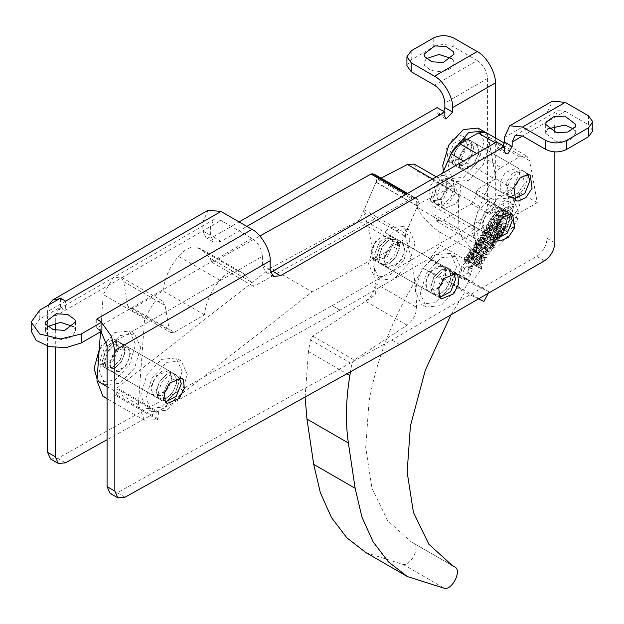 <?xml version="1.0" encoding="UTF-8"?>
<svg xmlns="http://www.w3.org/2000/svg" width="624" height="624" viewBox="0 0 624 624"><rect width="100%" height="100%" fill="white"/><g stroke="black" fill="none" stroke-linecap="round" stroke-linejoin="round"><path stroke-width="0.47" stroke-dasharray="3.12 2.34" d="M472.54 153.917L466.362 163.223L458.484 166.795L456.128 166.117L454.366 152.95L460.535 143.645L468.413 140.08L470.769 140.751L472.54 153.917M464.771 149.44L458.601 158.738L450.723 162.31L448.367 161.632L446.597 148.465L452.774 139.16L460.652 135.595L463.008 136.274L464.771 149.44M524.308 183.807L518.131 193.112L510.253 196.677L507.897 196.006L506.134 182.84L512.304 173.534L520.182 169.962L522.538 170.641L524.308 183.807M454.982 193.643L448.812 202.948L440.934 206.513L438.578 205.842L436.808 192.676L444.421 182.177L453.219 180.476L454.982 193.643M447.213 189.158L441.043 198.463L433.165 202.036L430.81 201.357L429.047 188.191L435.217 178.885L443.095 175.321L445.45 175.991L447.213 189.158M434.507 85.192L477.212 60.536C483.452 64.904 486.907 70.879 487.562 78.468L487.562 204.001C486.907 211.591 483.452 217.565 477.212 221.933L332.264 305.62L340.025 310.105L484.973 226.418C491.267 222.074 494.715 216.099 495.331 208.486L495.331 137.912M340.025 310.105L107.078 439.702M59.35 298.802L65.66 301.135L65.66 310.097L58.336 309.371L55.31 316.079L55.31 322.889M55.31 330.19L55.31 347.662M107.078 345.961L262.376 256.3C261.721 248.711 258.266 242.736 252.026 238.368L220.966 220.436L213.642 219.71L210.608 226.411L210.608 235.381L213.642 242.081L220.966 241.355L246.847 226.411M380.117 262.798L379.096 255.122L383.003 245.833L389.945 239.476L396.529 239.14L398.291 240.841L399.321 248.516L395.413 257.806L388.471 264.17L381.888 264.498L380.117 262.798M105.752 367.403L104.723 359.728L108.631 350.438L115.58 344.081L122.164 343.746L123.926 345.446L124.956 353.122L121.048 362.411L114.106 368.776L107.523 369.104L105.752 367.403M332.264 305.62L339.932 310.151M50.575 458.983L57.704 458.367L332.171 305.666M48.68 304.957L47.541 311.594L47.541 346.187M208.151 210.202L202.847 221.933L202.847 230.896L210.608 235.381M220.966 241.355L213.197 236.87L205.873 237.596L202.847 230.896M213.197 236.87L239.086 221.933M437.089 107.609L437.089 112.094L444.857 116.579M443.719 111.439L440.973 114.332L438.227 114.605L437.089 112.094M372.356 258.313L371.506 249.709L376.475 239.71L388.76 234.655L390.53 236.356L391.373 244.967L386.404 254.959L374.119 260.013L372.356 258.313M97.991 362.918L97.141 354.315L102.11 344.315L114.395 339.261L116.158 340.961L117.008 349.573L112.039 359.572L99.754 364.627L97.991 362.918M39.78 310.097L39.78 319.067L60.481 307.109L65.66 310.097L220.966 220.436M39.78 319.067L31.2 331.016M252.026 238.368L96.72 328.029L101.899 331.016M47.642 326.539L45.474 331.016L46.082 333.458L52.369 338.309L62.618 339.596L71.822 336.695L75.488 331.016L74.888 328.583L73.328 326.539M406.918 65.77L411.208 59.787L433.212 47.089L433.212 38.119M477.212 60.536L453.913 47.089C447.01 43.813 440.115 43.813 433.212 47.089M426.192 58.672L424.024 63.149L424.632 65.59L430.919 70.442L441.168 71.729L450.372 68.827L454.038 63.149L453.437 60.715L451.877 58.672M60.481 307.109L60.481 298.147M100.979 331.547L96.72 328.029L96.72 319.067L101.899 322.928M125.003 497.219L117.242 492.734L391.7 340.041L536.741 256.3C543.036 251.963 546.484 245.989 547.1 238.368L547.1 112.843L552.404 101.111M117.242 492.734L110.105 493.358M262.376 256.3L262.376 265.27L265.411 271.97L270.403 272.282M496.626 141.983L496.626 146.461L497.765 148.98L500.51 148.707L503.248 145.805M506.75 223.532L499.138 234.023L490.339 235.724L488.576 222.557L496.189 212.066L504.98 210.366L506.75 223.532M431.886 292.687L430.856 285.012L434.772 275.722L441.714 269.357L448.297 269.03L450.06 270.73L451.09 278.405L447.182 287.695L440.24 294.052L433.657 294.388L431.886 292.687M157.521 397.293L156.491 389.618L160.399 380.328L167.341 373.963L173.924 373.636L175.695 375.336L176.725 383.011L172.809 392.301L165.867 398.658L159.284 398.993L157.521 397.293M554.861 151.897L554.861 132.405M554.861 125.408L554.861 117.328L522.506 136.001L565.219 111.345L557.895 110.62L554.861 117.328M399.563 344.471L391.794 339.986M565.219 111.345L588.51 124.792L588.51 115.83M592.8 130.775L588.51 124.792M547.841 128.903L545.68 133.388L556.46 141.703L569.681 140.322L575.695 133.388L573.526 128.911M110.932 370.391L112.694 372.091L124.979 367.037L129.948 357.045L129.106 348.434L127.335 346.733L115.05 351.788L110.081 361.787L110.932 370.391M152.342 394.306L154.112 396.006L166.397 390.952L171.366 380.952L170.516 372.349L168.753 370.64L156.468 375.695L151.499 385.694L152.342 394.306M204.461 314.839L163.051 290.932L132.959 308.303L174.369 332.218L204.461 314.839C205.85 302.461 210.998 290.924 219.905 280.223C226.239 273.086 232.331 270.067 238.181 271.167L243.126 273.195L251.378 282.032L253.687 286.424L412.448 197.964L414.047 197.722L416.832 198.799L407.519 193.424M407.488 193.44L416.458 198.619C418.525 199.774 418.86 202.223 417.479 205.959L401.848 242.135L399.602 244.764L312.14 291.876L158.48 411.879L117.062 387.964L270.722 267.961L312.14 291.876M107.078 386.638L138.372 404.711L144.362 420.248L157.49 419.609L158.051 418.688L158.48 411.879M138.372 404.711L144.635 318.451L154.502 301.86L162.271 300.862L165.149 305.581L169.276 330.221L127.858 306.306L129.301 308.669L170.711 332.576L169.276 330.221M174.369 332.218L170.711 332.576M375.047 174.712C377.107 175.867 377.45 178.308 376.069 182.044L360.43 218.228L358.192 220.857L270.722 267.961M219.905 280.223L178.487 256.316C184.829 249.179 190.921 246.16 196.763 247.26L201.716 249.28L209.96 258.125L212.277 262.509L259.865 235.997M212.277 262.509L253.687 286.424M163.051 290.932C164.44 278.554 169.58 267.017 178.487 256.316M132.959 308.303L129.301 308.669M100.519 331.82L103.225 294.544L113.084 277.945L120.861 276.947L123.731 281.666L127.858 306.306M158.051 418.688L116.633 394.781L116.08 395.694L102.944 396.341M116.633 394.781L117.062 387.964M187.317 374.361L181.249 394.766L166.608 410.225L151.967 411.676L145.899 398.268L151.967 377.863L166.608 362.404L181.249 360.953L187.317 374.361M182.138 371.366L176.069 391.778L161.429 407.238L146.788 408.689L140.72 395.281L146.788 374.868L161.429 359.416L176.069 357.965L182.138 371.366M176.959 380.336L173.924 390.538L166.608 398.268L159.284 398.993L156.257 392.293L159.284 382.083L166.608 374.361L173.924 373.636L176.959 380.336M171.787 377.348L168.753 387.551L161.429 395.281L154.112 396.006L151.078 389.306L154.112 379.096L161.429 371.366L168.753 370.64L171.787 377.348M385.211 265.652L387.059 267.485L399.188 262.626L404.266 252.665L403.556 243.968L401.708 242.128L389.579 246.995L384.501 256.948L385.211 265.652M426.629 289.559L428.477 291.4L440.599 286.533L445.676 276.58L444.967 267.875L443.118 266.035L430.997 270.902L425.919 280.855L426.629 289.559M414.196 164.065L417.222 170.984L416.684 207.02C422.783 217.628 430.49 226.013 439.811 232.183L440.076 245.146L429.593 259.264L471.011 283.179L489.099 291.814L488.335 293.218M381.038 178.129L378.261 179.564L375.952 182.255L364.268 209.781L363.964 212.456L405.382 236.371L405.678 233.688L417.37 206.162L419.671 203.479L448.828 188.409L455.606 187.98L458.64 194.891L458.102 230.935C464.201 241.535 471.908 249.92 481.221 256.09L481.486 269.061L471.011 283.179M305.089 397.028L308.459 351.585L310.401 339.877L312.749 336.157L365.602 301.291C371.615 296.626 374.813 290.667 375.211 283.405C374.416 257.478 370.664 233.828 363.964 212.456M366.007 552.677L403.12 564.447C411.247 565.968 420.693 546.14 413.322 543.028L450.341 564.4M450.278 564.369L411.099 541.796L387.722 520.705L371.982 488.397L365.711 447.447L369.01 401.996C377.005 356.14 395.109 311.618 423.337 268.421L464.747 292.328L450.98 314.785M489.099 291.814L447.681 267.899L442.447 277.547L423.337 268.421M447.681 267.899L429.593 259.264M416.684 207.02L458.102 230.935M312.749 336.157L354.159 360.064L407.012 325.198C413.026 320.533 416.231 314.574 416.621 307.32C415.826 281.393 412.082 257.743 405.382 236.371M354.159 360.064L351.811 363.784L350.485 371.771M478.499 298.896L464.747 292.328M483.857 301.454L442.447 277.547M452.244 283.772C456.885 285.964 467.813 292.266 462.595 289.754C457.954 287.563 447.034 281.26 452.244 283.772L450.988 283.273L456.222 273.624L457.478 274.131C452.267 271.612 463.187 277.922 467.836 280.106L469.092 280.613L463.85 290.254L462.595 289.754M467.836 280.106C473.047 282.625 462.127 276.315 457.478 274.131M440.076 245.146L481.486 269.061M439.811 232.183L481.221 256.09M477.711 145.447L475.948 143.746L463.663 148.801L458.695 158.792L459.545 167.404L461.308 169.104L473.593 164.05L478.561 154.05L477.711 145.447M519.129 169.354L517.366 167.653L505.081 172.708L500.105 182.707L500.955 191.311L502.718 193.011L515.003 187.957L519.979 177.965L519.129 169.354M501.041 167.599L519.605 156.881L526.929 156.156L529.784 160.766L537.264 202.683L517.975 213.821L517.975 218.798L512.795 227.768L484.723 243.976L477.399 244.702L474.365 238.001L474.365 229.858C474.412 222.44 476.229 214.64 479.801 206.45L492.5 177.731C494.606 173.168 497.453 169.79 501.041 167.599L476.642 153.52M485.511 132.241L488.374 136.851L495.854 178.776L476.564 189.914L494.676 200.374L494.676 205.351L489.505 214.313L471.385 203.853L443.305 220.069L435.989 220.795L432.955 214.087L432.955 205.951C433.001 198.533 434.811 190.726 438.391 182.536L442.51 173.222M441.987 207.121L443.75 208.829L456.035 203.775L461.003 193.775L460.161 185.172L458.39 183.464L446.105 188.518L441.137 198.518L441.987 207.121M483.397 231.036L485.168 232.736L497.453 227.682L502.421 217.69L501.571 209.079L499.808 207.379L487.523 212.433L482.555 222.425L483.397 231.036M495.854 178.776L513.973 189.236L494.676 200.374M508.739 201.802L508.076 201.162L503.474 203.057L501.922 210.038L502.585 210.678L507.195 208.783L508.739 201.802M513.919 204.789L513.256 204.149L508.646 206.045L507.101 213.026L507.764 213.665L512.374 211.77L513.919 204.789M537.264 202.683L519.152 192.223L520.213 198.175L515.034 195.187L513.973 189.236M515.034 195.187C515.533 202.121 512.772 208.361 506.758 213.907L497.539 215.935L494.676 211.325L489.505 214.313M520.213 198.175C520.712 205.109 517.951 211.357 511.937 216.902L502.71 218.923L499.855 214.313L494.676 211.325M519.152 192.223L499.855 203.362L499.855 208.338L494.676 217.308L499.855 214.313M517.975 213.821L499.855 203.362M517.975 218.798L499.855 208.338M512.795 227.768L494.676 217.308M471.385 203.853L476.564 194.891L476.564 189.914M494.676 205.351L476.564 194.891M518.372 211.091L512.304 231.496L497.663 246.956L483.023 248.407L476.954 234.998L483.023 214.594L497.663 199.134L512.304 197.683L518.372 211.091M513.193 208.104L507.125 228.509L492.484 243.968L477.844 245.419L471.783 232.011L477.844 211.606L492.484 196.147L507.125 194.696L513.193 208.104M508.014 217.066L504.988 227.269L497.663 234.998L490.339 235.724L487.313 229.024L490.339 218.821L497.663 211.091L504.988 210.366L508.014 217.066M502.843 214.079L499.808 224.281L492.484 232.011L485.168 232.736L482.134 226.036L485.168 215.834L492.484 208.104L499.808 207.379L502.843 214.079M484.294 131.742L489.333 144.472L483.272 164.876L468.624 180.336L453.983 181.787L447.923 168.379L451.277 153.387M478.093 128.076L484.162 141.476L478.093 161.889L463.453 177.349L448.812 178.799L443.438 171.124M478.982 150.446L475.948 160.649L468.624 168.379L461.308 169.104L458.273 162.404L461.308 152.194L468.624 144.472L475.948 143.746L478.982 150.446M473.803 147.459L470.769 157.661L463.453 165.391L456.128 166.117L453.094 159.409L456.128 149.206L463.453 141.476L470.769 140.751L473.803 147.459M415.093 242.853L409.024 263.266L394.384 278.717L379.743 280.168L373.675 266.76L379.743 246.355L394.384 230.896L409.024 229.445L415.093 242.853M409.913 239.866L403.853 260.27L389.204 275.73L374.564 277.181L368.503 263.773L374.564 243.368L389.204 227.908L403.853 226.457L409.913 239.866M404.734 248.828L401.708 259.038L394.384 266.76L387.059 267.485L384.033 260.785L387.059 250.583L394.384 242.853L401.708 242.128L404.734 248.828M399.563 245.84L396.529 256.043L389.204 263.773L381.888 264.498L378.854 257.798L381.888 247.595L389.204 239.866L396.529 239.14L399.563 245.84M461.682 269.755L455.614 290.16L440.973 305.62L426.332 307.07L420.264 293.662L426.332 273.257L440.973 257.798L455.614 256.347L461.682 269.755M456.503 266.76L450.442 287.173L435.794 302.632L421.153 304.083L415.093 290.675L421.153 270.262L435.794 254.81L450.442 253.36L456.503 266.76M451.331 275.73L448.297 285.932L440.973 293.662L433.657 294.388L430.622 287.687L433.657 277.477L440.973 269.755L448.297 269.03L451.331 275.73M446.152 272.743L443.118 282.945L435.794 290.675L428.477 291.4L425.443 284.692L428.477 274.49L435.794 266.76L443.118 266.035L446.152 272.743M140.72 347.459L134.659 367.871L120.019 383.323L105.378 384.774L99.31 371.366L105.378 350.961L120.019 335.501L134.659 334.051L140.72 347.459M99.216 349.752L114.839 332.514L129.48 331.063L135.548 344.471L129.48 364.876L114.839 380.336L100.199 381.787L97.094 378.994M130.369 353.434L127.335 363.644L120.019 371.366L112.694 372.091L109.66 365.391L112.694 355.189L120.019 347.459L127.335 346.733L130.369 353.434M125.19 350.446L122.164 360.649L114.839 368.378L107.515 369.104L104.489 362.404L107.515 352.201L114.839 344.471L122.164 343.746L125.19 350.446M494.13 218.977L494.302 221.13L494.13 218.977L496.915 218.665L496.712 220.475L494.302 221.13L493.88 220.717L494.286 221.091L496.712 220.475L496.61 218.852L499.372 216.879C498.529 214.578 497.765 213.907 497.063 214.874C497.905 217.175 498.67 217.846 499.372 216.879L503.638 212.987L502.141 211.403L503.677 213.455L504.184 212.94L501.579 210.889L497.063 214.874M499.426 219.593L498.888 218.852L499.418 217.994L502.008 217.893L502.546 218.626L502.008 219.492L499.426 219.593M464.966 259.631L467.399 259.015L467.555 261.128L467.376 258.983L464.966 259.631L464.763 261.433L467.555 261.128L467.212 259.841L468.616 259.818L477.227 264.701L471.307 259.802L469.63 257.728L469.56 256.628L474.029 258.063L479.411 261.542L473.21 256.316L471.744 254.358L471.955 253.438L476.752 255.185L481.556 258.359L477.524 255.2L473.905 251.012L474.388 250.286L476.486 250.84L483.818 255.161L479.365 251.706L476.104 247.689L476.861 247.166L479.154 247.892L486.158 252.112L479.092 245.934L478.343 244.397L478.678 243.516L475.363 242.338L475.028 243.212L481.845 244.967L488.459 249.062L490.456 248.407L489.91 248.095L490.121 250.653L487.96 251.191L487.75 248.625L481.112 242.51L480.893 240.045L481.307 240.692L478.6 241.09L478.397 242.908L481.112 242.51L481.307 240.692L483.779 243.29L482.017 244.561L481.307 245.981L483.07 244.717L483.779 243.29L487.188 246.152L486.478 248.18L484.942 249.046L485.651 247.018L487.188 246.152L489.91 248.095L487.75 248.625L491.65 249.436L491.439 251.129L488.233 250.739L488.452 249.038M467.197 259.857L467.212 259.841C467.555 257.26 466.565 256.542 464.24 257.704C463.889 260.286 464.88 261.004 467.212 259.841L467.438 258.812L467.743 259.311L467.376 258.983M467.555 261.128L470.317 267.852L468.398 273.101C466.963 273.031 467.462 273.562 469.888 274.677L470.746 274.006L467.477 273.07L468.741 268.468L470.808 268.804L472.384 268.187L470.317 267.852L468.741 268.468C469.24 267.407 465.098 261.737 464.732 261.386M467.797 259.389C469.256 260.473 470.785 263.406 472.384 268.187L470.902 274.396L470.746 274.006L470.434 274.638L468.398 273.101M472.61 266.495L470.02 266.596L469.49 267.454L470.028 268.187L472.61 268.086L473.148 267.228L472.61 266.495M467.75 144.971L463.585 138.31L453.827 143.341L448.796 155.922L450.419 161.109L461.05 159.307L467.75 144.971M471.892 146.351L468.858 139.651L467.337 139.074L461.534 140.377L454.217 148.099L451.183 158.309L452.962 163.979L454.217 165.009L461.534 164.284L468.858 156.554L471.892 146.351M528.247 175.648L517.616 177.45L510.916 191.786L513.326 197.683M506.782 190.406L509.816 180.203L517.132 172.474L524.456 171.748L525.712 172.778L527.491 178.448L524.456 188.659L517.132 196.381L511.329 197.683L509.816 197.106L506.782 190.406M450.2 184.696L446.027 178.035L436.277 183.066L431.239 195.64L432.869 200.834L443.5 199.033L450.2 184.696M454.334 186.077L451.3 179.369L449.779 178.799L443.984 180.094L436.66 187.824L433.625 198.026L435.404 203.705L436.66 204.734L443.984 204.009L451.3 196.279L454.334 186.077M509.153 214.227L498.966 218.283L493.358 231.504L495.768 237.409M489.224 230.131L492.258 219.921L499.582 212.199L506.899 211.474L508.154 212.503L509.933 218.174L506.899 228.376L499.582 236.106L493.779 237.401L492.258 236.831L489.224 230.131M393.51 243.36L389.345 236.699L379.587 241.73L374.548 254.303L376.178 259.498L386.81 257.696L393.51 243.36M397.644 244.733L394.61 238.033L393.097 237.463L387.293 238.758L379.969 246.488L376.935 256.69L378.713 262.361L379.969 263.39L387.293 262.673L394.61 254.943L397.644 244.733M452.462 272.883L442.276 276.939L436.675 290.168L440.84 296.829M432.533 288.787L435.568 278.585L442.892 270.855L450.208 270.13L451.464 271.167L453.242 276.838L450.208 287.04L442.892 294.77L437.089 296.065L435.568 295.495L432.533 288.787M119.145 347.966L114.972 341.305L105.222 346.336L100.183 358.909L101.813 364.104L112.437 362.302L119.145 347.966M123.279 349.339L120.245 342.638L118.724 342.069L112.921 343.364L105.604 351.094L102.57 361.296L104.348 366.967L105.604 368.004L112.921 367.279L120.245 359.549L123.279 349.339M179.634 378.635L169.003 380.437L162.302 394.774L164.713 400.67M158.168 393.393L161.203 383.191L168.519 375.461L175.843 374.735L177.099 375.773L178.877 381.443L175.843 391.646L168.519 399.376L162.724 400.67L161.203 400.101L158.168 393.393M55.31 316.079L210.608 226.411M202.847 221.933L47.541 311.594M487.562 78.468L444.857 103.124M477.212 221.933L484.973 226.418M57.704 458.367L65.473 462.852M487.562 204.001L495.331 208.486M453.913 47.089L453.913 38.119M411.208 59.787L411.208 50.825M504.387 137.498L547.1 112.843M544.51 260.785L536.741 256.3M270.145 269.747L262.376 265.27M504.387 150.946L496.626 146.461M554.861 242.853L547.1 238.368M417.479 205.959L376.069 182.044M401.848 242.135L360.43 218.228M414.047 197.722L407.059 193.69M412.448 197.964L406.052 194.275M209.96 258.125L251.378 282.032M238.181 271.167L196.763 247.26M123.731 281.666L165.149 305.581M144.635 318.451L103.225 294.544M157.49 419.609L116.08 395.694M116.633 388.799L158.051 412.714M399.602 244.764L358.192 220.857M407.012 325.198L365.602 301.291L375.359 294.848L375.211 283.405L416.621 307.32M417.222 170.984L458.64 194.891M432.518 178.994L448.828 188.409M378.261 179.564L419.671 203.479M375.952 182.255L417.37 206.162M364.268 209.781L405.678 233.688M310.401 339.877L351.811 363.784M308.459 351.585L346.889 373.776M403.12 564.447L444.53 588.354M492.5 177.731L463.601 161.047M519.605 156.881L495.214 142.795M529.784 160.766L488.374 136.851M484.723 243.976L443.305 220.069M474.365 238.001L432.955 214.087M474.365 229.858L432.955 205.951M479.801 206.45L438.391 182.536M496.946 218.72L496.696 218.283L496.61 218.852L499.372 216.879M482.617 238.259L482.96 237.9C483.311 235.31 482.329 234.585 480.012 235.747C479.661 238.345 480.644 239.062 482.96 237.9L481.978 238.532L482.843 238.758L484.497 237.978L484.06 235.31L482.414 236.09L482.843 238.758L486.174 240.334L487.25 239.171C488.319 236.878 488.186 236.582 486.86 238.29C485.8 240.583 485.924 240.88 487.25 239.171L490.246 240.887L491.985 239.608L491.696 241.363L489.957 242.642L490.246 240.887L492.375 242.33L494.902 241.738L495.097 243.968L492.578 244.561L492.375 242.33L492.905 242.798L494.699 242.081L495.83 244.967L494.036 245.677L492.905 242.798L491.704 241.987L493.724 241.394L493.678 243.828L491.657 244.413L491.704 241.987L489.349 240.092C490.948 238.571 491.026 238.836 489.59 240.88C487.991 242.401 487.906 242.135 489.349 240.092L486.837 237.736L487.336 236.145L485.261 237.159L484.762 238.742L486.837 237.736L485.261 235.716L485.456 233.945L482.485 234.008L482.29 235.771L485.261 235.716L485.332 234.702L483.335 231.871L482.446 232.534L484.442 235.357L485.332 234.702L487.102 234.975L486.853 232.385L485.246 233.197L485.495 235.778L487.102 234.975L489.973 236.293C491.135 234.062 491.104 233.836 489.871 235.607C488.709 237.838 488.74 238.072 489.973 236.293C491.135 234.062 491.104 233.836 489.871 235.607C488.709 237.838 488.74 238.072 489.973 236.293L492.898 238.025L494.785 236.855L494.598 238.696L492.71 239.866L492.898 238.025L494.816 239.351L497.437 238.859L497.648 241.121L495.027 241.613L494.816 239.351L497.18 239.023L497.913 241.8L495.799 242.408L495.066 239.632L493.639 238.625L495.565 237.994L495.378 240.341L493.459 240.981L493.639 238.625L491.182 236.613C492.687 235.03 492.671 235.225 491.135 237.198C489.629 238.781 489.645 238.586 491.182 236.613C492.687 235.03 492.671 235.225 491.135 237.198C489.629 238.781 489.645 238.586 491.182 236.613L488.756 234.257L489.161 232.596L486.938 233.477L486.533 235.139L488.756 234.257L487.399 232.354L487.633 230.685L484.528 230.521L484.294 232.183L487.399 232.354L487.742 231.535L486.197 228.626L484.949 229.367L486.494 232.276L487.742 231.535L489.739 231.995L489.661 229.492L488.116 230.342L488.194 232.846L489.739 231.995L492.687 233.431L492.882 232.947L492.687 233.431L492.882 232.947L492.687 233.431L495.526 235.147L497.546 234.086L497.461 236.02L495.44 237.081L495.526 235.147L497.219 236.348L499.933 235.966L500.128 238.235L497.406 238.61L497.219 236.348L499.395 235.88L499.933 238.586L497.734 239.14L497.195 236.434L495.55 235.24L497.375 234.554L497.047 236.824L495.222 237.51L495.55 235.24L493.022 233.126L492.679 233.501L493.022 233.126L492.679 233.501L493.022 233.126L490.698 230.786L491.026 229.063L488.654 229.811L488.327 231.535L490.698 230.786L489.583 229.016L489.871 227.549L486.642 227.081L486.353 228.548L489.583 229.016L490.199 228.392L488.99 225.498L487.516 226.255L488.725 229.148L490.199 228.392L492.398 229.039L492.492 226.629L491.033 227.534L490.94 229.944L492.398 229.039L495.401 230.568C496.766 228.47 496.922 228.376 495.893 230.295C494.536 232.393 494.372 232.487 495.401 230.568C496.766 228.47 496.922 228.376 495.893 230.295C494.536 232.393 494.372 232.487 495.401 230.568L498.124 232.253L500.269 231.309L500.269 233.321L498.124 234.273L498.124 232.253L499.574 233.314L502.414 233.08L502.538 235.295L499.699 235.529L499.278 233.204L501.493 232.674L501.891 235.318L499.676 235.849L499.278 233.204L497.437 231.839L499.145 231.083L498.67 233.259L496.961 234.016L497.437 231.839L494.871 229.632C496.174 227.916 495.963 227.971 494.239 229.796C492.929 231.52 493.139 231.465 494.871 229.632C496.174 227.916 495.963 227.971 494.239 229.796C492.929 231.52 493.139 231.465 494.871 229.632L492.671 227.331L492.929 225.56L490.425 226.169L490.16 227.947L492.671 227.331L491.798 225.709L492.133 224.578L488.826 223.688L488.483 224.819L491.798 225.709L492.687 225.287L491.751 222.44L490.152 223.197L491.088 226.036L492.687 225.287L495.074 226.106L495.339 223.798L493.982 224.765L493.717 227.074L495.074 226.106L498.116 227.705C499.574 225.677 499.832 225.662 498.888 227.651C497.429 229.679 497.172 229.702 498.116 227.705C499.574 225.677 499.832 225.662 498.888 227.651C497.429 229.679 497.172 229.702 498.116 227.705L500.69 229.351L502.96 228.509L503.03 230.599L500.768 231.442L500.69 229.351L501.891 230.256L504.925 230.311L504.878 232.315L501.836 232.261L501.891 230.256L501.322 229.944L503.506 229.414L503.779 232.003L501.595 232.534L501.322 229.944L499.309 228.407L500.9 227.581L500.269 229.663L498.677 230.49L499.309 228.407L496.72 226.138C497.929 224.344 497.624 224.328 495.807 226.091C494.598 227.877 494.902 227.893 496.72 226.138L494.676 223.891L494.887 222.082L492.25 222.557L492.032 224.367L494.676 223.891L494.068 222.433C494.426 219.874 493.428 219.18 491.08 220.342C490.721 222.901 491.712 223.595 494.068 222.433L495.214 222.214L494.497 219.43L492.851 220.186L493.568 222.963L495.214 222.214L497.773 223.189L498.209 220.982L496.954 222.019L496.517 224.227L497.773 223.189L500.807 224.851L502.328 223.392L501.86 225.007L500.347 226.465L500.807 224.851L503.225 226.426L505.604 225.685L505.736 227.838L503.365 228.579L503.225 226.426L507.476 228.345L507.14 229.281L503.825 228.095L504.161 227.159L503.334 226.652L505.463 226.106L505.612 228.641L503.482 229.18L503.334 226.652L501.158 224.96L502.632 224.063L501.836 226.036L500.37 226.941L501.158 224.96L498.584 222.643L499.239 221.177L497.398 222.378L496.743 223.844L498.584 222.643L496.712 220.475M508.123 217.714C510.292 219.203 510.791 219.734 509.621 219.289L510.354 219.57C515.323 209.149 512.218 210.218 510.455 207.425C508.755 205.709 505.791 206.872 501.579 210.889M494.333 221.871L494.068 222.433L494.356 221.278L497.492 224.757L503.911 229.64L501.914 230.295L501.946 232.409L497.531 229.226L490.963 226.021L491.868 225.467L492.11 224.398L495.76 228.345L501.673 232.768L499.668 233.423L499.699 235.529L494.699 231.995L488.725 229.148L489.629 228.595L489.863 227.534L494.044 231.925L499.426 235.895L497.422 236.551L497.453 238.657L491.852 234.764L486.463 232.276L487.391 231.715L487.625 230.669L492.328 235.498L497.195 239.031L495.183 239.678L495.206 241.777L489.013 237.541L484.216 235.404L485.332 234.702M491.08 220.342L491.143 220.202C491.158 219.43 492.281 219.172 494.497 219.43L498.209 220.982L505.604 225.685L507.476 228.345L507.133 229.304L505.892 230.061L503.482 229.18L496.743 223.844L493.943 220.795M496.72 226.138L497.492 224.757M495.807 226.091L495.035 227.464L492.032 224.367L490.807 220.904M501.891 230.256L501.322 229.944M489.583 229.016L490.199 228.392L489.583 229.016M487.399 232.354L487.742 231.535L487.399 232.354M489.349 240.092L490.62 239.07L494.949 242.159L492.944 242.806L492.968 244.904L486.174 240.334M489.59 240.88L488.311 241.909L482.29 235.771L482.173 232.705L483.335 231.871L486.853 232.385L497.437 238.859L498.163 241.808L495.799 242.408L489.988 238.313L484.294 232.183L484.411 229.577L486.197 228.626L489.661 229.492L497.546 234.086L499.933 235.966L500.401 238.68L497.734 239.14L488.327 231.535L486.353 228.548L486.658 226.457L488.99 225.498L492.492 226.629L500.269 231.309L502.414 233.08L502.648 235.552C501.134 236.402 500.144 236.504 499.676 235.849L490.16 227.947L488.483 224.819L488.896 223.33L491.751 222.44L495.339 223.798L499.473 226.13L504.925 230.311L504.894 232.432L501.595 232.534L495.035 227.464M492.375 242.33L492.905 242.798M488.311 241.909L494.036 245.677L495.916 244.936L494.902 241.738L487.945 237.128L486.86 238.29M480.769 240.919L480.628 241.137C480.987 238.563 479.989 237.853 477.649 239.015C477.298 241.589 478.288 242.291 480.628 241.137L481.915 241.012L481.299 238.267L479.638 239.023L480.254 241.769L481.915 241.012L484.544 242.065L485.059 239.912L483.865 240.989L483.343 243.142L484.544 242.065L487.57 243.75L489.161 242.346L488.764 244.015L487.165 245.411L487.57 243.75L489.902 245.287L492.328 244.592L492.484 246.776L490.058 247.471L489.902 245.287L490.698 245.934C493.061 244.733 494.052 245.45 493.67 248.071C491.306 249.272 490.316 248.563 490.698 245.934L489.746 245.318L491.845 244.764L491.923 247.26L489.832 247.822L489.746 245.318L487.5 243.563L488.912 242.619L488.038 244.546L486.634 245.482L487.5 243.563L484.949 241.223L485.542 239.717L483.623 240.856L483.023 242.362L484.949 241.223L483.171 239.101L483.35 237.284L480.511 237.526L480.324 239.343L483.171 239.101L482.96 237.9L487.25 239.171M487.945 237.128L484.06 235.31L480.012 235.747M490.698 245.934L490.721 248.04L483.343 243.142L479.739 241.66L480.652 241.098M477.649 239.015L477.68 238.961C478.335 238.064 479.536 237.83 481.299 238.267L489.161 242.346L493.163 245.31L493.997 246.691L493.319 248.438L489.832 247.822L486.634 245.482L480.324 239.343L479.926 235.833L480.355 235.388M487.383 248.219L489.7 247.424L489.809 249.545L487.492 250.341L487.383 248.219M484.879 246.605C486.392 244.616 486.697 244.631 485.8 246.659C484.286 248.648 483.982 248.633 484.879 246.605L484.357 248.173L488.483 251.168L488.459 249.062M477.516 239.234L478.397 242.908L481.307 245.981L487.96 251.191L491.431 251.191L491.65 249.436L486.322 245.084L485.8 246.659M481.845 244.967L482.188 242.713L480.878 243.719L480.535 245.973L481.845 244.967M479.365 244.078L478.546 241.262L476.908 242.011L477.734 244.826L479.365 244.078M478.343 244.397L478.647 243.165L479.326 244.14L476.744 244.686L476.51 246.48L479.092 245.934L479.326 244.14L485.441 249.662L484.887 251.792L483.241 252.58L483.795 250.45L485.441 249.662L487.929 251.378L488.264 253.999L486.057 254.522L485.722 251.901L488.21 251.534L486.213 252.182L486.213 254.257L485.722 251.901M481.213 248.212C482.469 246.457 482.212 246.48 480.441 248.266C479.185 250.021 479.443 250.006 481.213 248.212C482.469 246.457 482.212 246.48 480.441 248.266C479.185 250.021 479.443 250.006 481.213 248.212M486.158 252.112L489.076 251.995L489.138 254.14L486.244 254.296L484.871 253.18L484.832 251.129L487.04 250.24L487.079 252.291L484.871 253.18L477.742 248.828L479.154 247.892L479.333 245.536L477.922 246.472L477.742 248.828L475.309 247.915L476.861 247.166L475.792 244.296L474.248 245.045L475.309 247.915L476.424 246.363L473.14 245.708L472.82 247.034L476.104 247.689L476.861 247.166L476.104 247.689L476.401 246.293L477.391 247.634L474.95 248.313L474.661 250.068L477.103 249.382L477.391 247.634L483.686 253.149L483.28 255.372L481.51 256.097L481.915 253.867L483.686 253.149L485.87 254.615L486.338 257.291L484.123 257.821L483.662 255.146L485.971 254.662L483.967 255.31L483.998 257.416L483.662 255.146M482.18 249.467C483.584 247.4 483.795 247.346 482.812 249.296C481.4 251.363 481.19 251.417 482.18 249.467C483.584 247.4 483.795 247.346 482.812 249.296C481.4 251.363 481.19 251.417 482.18 249.467M479.365 251.706C480.722 250.021 480.558 250.115 478.873 251.979C477.524 253.664 477.688 253.57 479.365 251.706C480.722 250.021 480.558 250.115 478.873 251.979C477.524 253.664 477.688 253.57 479.365 251.706M483.818 255.161L486.595 254.849L486.759 257.096L483.998 257.416L482.204 256.004L482.243 254.03L484.333 253.024L484.286 254.998L482.204 256.004L474.981 251.714L476.486 250.84L476.494 248.383L474.989 249.265L474.981 251.714L473.008 251.035L474.388 250.286L473.023 247.377L471.643 248.134L473.008 251.035L473.928 250.481L474.162 249.428L470.995 249.124L470.738 250.708L473.905 251.012L474.162 249.428L475.504 251.152L473.21 251.971L472.844 253.664L475.145 252.845L475.504 251.152L481.892 256.604L481.634 258.913L479.762 259.576L480.02 257.267L481.892 256.604L483.725 257.79L484.349 260.528L482.18 261.105L481.556 258.359L483.733 257.79L481.72 258.437L481.751 260.543L481.556 258.359M479.466 252.322C480.776 250.193 480.893 250.06 479.809 251.948C478.499 254.077 478.382 254.202 479.466 252.322C480.776 250.193 480.893 250.06 479.809 251.948C478.499 254.077 478.382 254.202 479.466 252.322M477.524 255.2C478.975 253.578 478.912 253.742 477.329 255.676C475.87 257.299 475.94 257.135 477.524 255.2C478.975 253.578 478.912 253.742 477.329 255.676C475.87 257.299 475.94 257.135 477.524 255.2M481.439 258.18L484.107 257.743L484.318 260.013L481.65 260.45L479.497 258.804L479.63 256.909L481.588 255.801L481.455 257.689L479.497 258.804L472.259 254.639L473.834 253.804L473.671 251.261L472.095 252.088L472.259 254.639L470.753 254.163L471.955 253.438L470.2 250.552L469.108 251.269L470.855 254.155L471.955 252.634L468.92 252.587L468.71 254.311L471.744 254.358L471.955 252.634L473.663 254.693L471.51 255.645L471.065 257.267L473.21 256.316L473.663 254.693L480.067 260.029L479.957 262.415L477.984 263.032L478.093 260.637L480.067 260.029L481.494 260.918L482.297 263.718L480.293 264.373L479.411 261.542L481.416 260.894L479.482 261.565L479.505 263.671L479.411 261.542M476.752 255.185C477.961 252.985 477.976 252.79 476.798 254.6C475.589 256.799 475.574 256.994 476.752 255.185C477.961 252.985 477.976 252.79 476.798 254.6C475.589 256.799 475.574 256.994 476.752 255.185M475.683 258.679C477.235 257.127 477.266 257.361 475.784 259.366C474.232 260.918 474.201 260.692 475.683 258.679C477.235 257.127 477.266 257.361 475.784 259.366C474.232 260.918 474.201 260.692 475.683 258.679M479.021 261.167L481.595 260.629L481.798 262.876L479.232 263.422L476.759 261.589L476.993 259.787L478.811 258.554L478.569 260.356L476.759 261.589L473.008 259.256L474.029 258.063C475.145 255.793 475.067 255.536 473.788 257.275C472.672 259.537 472.758 259.802 474.029 258.063M486.322 245.084L478.546 241.262C476.65 241.043 475.613 241.316 475.441 242.089L475.028 243.212L476.51 246.48L479.606 249.608L486.057 254.522L489.185 254.319L489.076 251.995L487.04 250.24L479.333 245.536L475.792 244.296L473.195 245.216L472.82 247.034L474.661 250.068L484.123 257.821L486.946 257.447L486.595 254.849L484.333 253.024L476.494 248.383L473.023 247.377L470.956 248.344L470.738 250.708L472.844 253.664L482.18 261.105L484.7 260.575L484.107 257.743L473.671 251.261L470.2 250.552L468.71 251.472L468.71 254.311L471.065 257.267L477.984 263.032L480.293 264.373L482.461 263.702L481.595 260.629L478.811 258.554L474.809 256.074L473.788 257.275M471.214 256.799L470.87 254.171L469.24 254.959L469.583 257.595L471.214 256.799M469.56 256.628L467.267 253.913L466.635 254.459L468.928 257.174L469.817 255.934L466.908 256.09L466.721 257.884L469.63 257.728L469.817 255.934L471.853 258.258L469.856 259.334L469.31 260.879L471.307 259.802L471.853 258.258L475.184 261.175L474.232 263.039L472.891 264.022L473.842 262.158L475.184 261.175L478.21 263.414L478.226 265.879L476.167 266.448L476.151 263.983L478.21 263.414L479.248 264.046L478.569 263.952L480.176 266.854L478.842 267.602L477.227 264.701L478.569 263.952L477.227 264.701L477.266 266.799L476.744 266.347L476.564 264.139L479.037 263.5L479.224 265.707L476.744 266.347L473.983 264.358L474.334 262.649L475.995 261.308L475.652 263.016L473.983 264.358L470.176 262.057L471.315 260.941L471.923 258.843L470.785 259.966L470.176 262.057L466.963 260.582L468.616 259.818L468.094 257.111L466.44 257.876L466.963 260.582L466.276 260.426L467.134 259.935M474.809 256.074L470.87 254.171L467.267 253.913L466.463 254.6L466.721 257.884L469.31 260.879L476.167 266.448L478.842 267.602L480.215 266.83C480.761 265.309 480.363 264.202 479.037 263.5L471.923 258.843L468.094 257.111L464.24 257.704M469.888 274.677L470.434 274.638L469.888 274.677M462.415 266.791C464.584 268.281 465.083 268.804 463.913 268.367L464.654 268.648C466.838 266.276 468.257 265.387 468.897 265.98L469.49 267.454M502.718 193.011L448.367 161.632M517.366 167.653L463.008 136.274M507.897 196.006L515.666 200.483M522.538 170.641L530.306 175.126M438.578 205.842L430.81 201.357M453.219 180.476L445.45 175.991M213.642 219.71L58.336 309.371M205.873 237.596L213.642 242.081M438.227 114.605L445.996 119.09M456.058 273.507L388.76 234.655M441.418 298.873L374.119 260.013M181.693 378.113L114.395 339.261M167.053 403.478L99.754 364.627M45.474 322.054L45.474 331.016M75.488 322.054L75.488 331.016M424.024 54.187L424.024 63.149M454.038 54.187L454.038 63.149M273.172 276.455L265.411 271.97M505.526 153.457L497.765 148.98M443.75 208.829L498.108 240.209M458.39 183.464L512.749 214.851M515.19 135.275L557.895 110.62M545.68 133.388L545.68 124.426M575.695 133.388L575.695 124.426M243.126 273.195L201.716 249.28M162.271 300.862L120.861 276.947M144.362 420.248L107.078 398.72M151.967 411.676L146.788 408.689M181.249 360.953L176.069 357.965M436.285 176.818L455.606 187.98M452.517 565.711L411.099 541.796M504.286 143.083L526.929 156.156M435.989 220.795L477.399 244.702M508.076 201.162L513.256 204.149M502.585 210.678L507.764 213.665M497.539 215.935L502.71 218.923M483.023 248.407L477.844 245.419M512.304 197.683L507.125 194.696M453.983 181.787L448.812 178.799M379.743 280.168L374.564 277.181M409.024 229.445L403.853 226.457M426.332 307.07L421.153 304.083M455.614 256.347L450.442 253.36M105.378 384.774L100.199 381.787M134.659 334.051L129.48 331.063M497.273 214.313L493.639 216.715L493.888 220.717M494.114 222.339L493.202 222.893L496.517 224.227L504.184 229.273L504.161 227.167L506.158 226.512L502.632 224.063L496.915 218.665M499.161 217.441L504.379 213.26C506.61 210.912 508.022 210.023 508.622 210.592C509.777 210.709 509.363 212.987 507.382 217.441C505.261 219.765 503.849 220.654 503.139 220.108L502.546 218.626M510.354 219.57C507.39 223.369 504.371 224.601 501.306 223.275L498.888 218.852M485.152 234.835L485.386 233.797L490.62 239.07M482.906 237.962L483.14 236.925L485.542 239.717L492.703 245.279L491.057 245.567M478.413 244.226L477.5 244.787L484.357 248.173M469.443 256.729L468.515 257.291L473.008 259.256M464.318 257.611L464.763 261.433M470.902 274.396L470.629 274.958C463.718 281.705 463.616 278.803 461.581 278.663C459.818 275.863 456.706 276.931 461.674 266.51C464.646 262.712 467.665 261.479 470.73 262.805L473.148 267.228M464.654 268.648C462.743 272.15 462.329 274.427 463.406 275.488C463.109 276.424 464.474 275.613 467.493 273.039M467.337 139.074L463.585 138.31M452.962 163.979L450.419 161.109M468.858 139.651L524.456 171.748M454.217 165.009L509.816 197.106M513.521 198.128L511.329 197.683M527.194 174.455L525.712 172.778M449.779 178.799L446.027 178.035M435.404 203.705L432.869 200.834M451.3 179.369L506.899 211.474M436.66 204.734L492.258 236.831M495.971 237.853L493.779 237.401M509.636 214.172L508.154 212.503M393.097 237.463L389.345 236.699M378.713 262.361L376.178 259.498M394.61 238.033L450.208 270.13M379.969 263.39L435.568 295.495M439.28 296.509L437.089 296.065M452.946 272.836L451.464 271.167M118.724 342.069L114.972 341.305M104.348 366.967L101.813 364.104M120.245 342.638L175.843 374.735M105.604 368.004L161.203 400.101M166.475 401.435L162.724 400.67M178.581 377.442L177.099 375.773"/><path stroke-width="0.94" d="M532.069 188.292L525.899 197.597L518.021 201.162L515.666 200.483L513.895 187.317L520.065 178.019L527.951 174.447L530.306 175.126L532.069 188.292M47.541 346.187L47.541 452.283L50.575 458.983L58.336 463.468L65.473 462.852L107.078 439.702M58.336 463.468L55.31 456.768L47.541 452.283M55.31 322.889L55.31 330.19M55.31 347.662L55.31 456.768M246.847 226.411L444.857 112.094L444.857 116.579L445.996 119.09L452.618 112.094L444.857 107.609L443.719 111.439M434.507 76.229L477.212 51.574L453.913 38.119C447.01 34.897 440.115 34.897 433.212 38.119L411.208 50.825L406.918 56.8L411.208 62.782L434.507 76.229C443.469 80.465 453.43 97.726 452.618 107.609L452.618 112.094M477.212 51.574C486.174 55.809 496.142 73.07 495.331 82.953L495.331 137.912M239.086 221.933L437.089 107.609L444.857 112.094M444.857 107.609L444.857 103.124C444.202 95.534 440.747 89.56 434.507 85.192L411.208 71.744L411.208 62.782M220.966 211.466L65.66 301.135L60.481 298.147L39.78 310.097L31.2 322.054L31.2 331.016L36.137 340.415L49.28 346.64L66.199 347.599L81.19 342.974L101.899 331.016L101.899 322.054L96.72 319.067L252.026 229.398L220.966 211.466L208.151 210.202L52.853 299.863L48.68 304.957M59.35 298.802L52.853 299.863M73.328 326.539L60.481 322.358L47.642 326.539M453.437 51.745L446.23 46.582L434.811 45.872L424.024 54.187L424.632 56.628L431.839 61.792L443.258 62.501L454.038 54.187L453.437 51.745M31.2 322.054L39.78 334.012L60.481 338.957L81.19 334.012L101.899 322.054M74.888 319.613L67.681 314.449L56.261 313.739L45.474 322.054L46.082 324.496L53.29 329.659L64.709 330.369L75.488 322.054L74.888 319.613M406.918 56.8L406.918 65.77L411.208 71.744M451.877 58.672L439.031 54.491L426.192 58.672M100.979 331.547L107.078 345.961L107.078 486.65L110.105 493.358L117.874 497.843L114.839 491.135L114.839 350.446L270.145 260.785L270.145 269.747L273.172 276.455L280.496 275.73L272.727 271.245L270.403 272.282M101.899 322.928L111.423 336.242L114.839 350.446M252.026 229.398C260.988 233.641 270.949 250.903 270.145 260.785M272.727 271.245L496.626 141.983L504.387 146.461L280.496 275.73M509.699 125.767L552.404 101.111L565.219 102.383L522.506 127.039L509.699 125.767L504.387 137.498L504.387 141.983L503.248 145.805M554.861 151.897L554.861 242.853C554.206 250.442 550.75 256.425 544.51 260.785L399.469 344.526L125.003 497.219L117.874 497.843M588.51 136.75L588.51 127.787L592.8 121.805L592.8 130.775L588.51 136.75L566.514 149.456C559.611 152.732 552.708 152.732 545.805 149.456L522.506 136.001L515.19 135.275L512.156 141.983L512.156 146.461L508.271 153.192L505.526 153.457L504.387 150.946L504.387 146.461M554.861 132.405L554.861 125.408M514.511 228.017L508.342 237.315L500.464 240.887L498.108 240.209L496.345 227.042L502.515 217.737L510.393 214.172L512.749 214.851L514.511 228.017M439.655 297.164L438.805 288.561L443.773 278.561L456.058 273.507L457.829 275.215L458.671 283.819L453.703 293.818L441.418 298.873L439.655 297.164M165.29 401.77L164.44 393.167L169.408 383.167L181.693 378.113L183.456 379.821L184.306 388.424L179.338 398.424L167.053 403.478L165.29 401.77M565.219 102.383L588.51 115.83L592.8 121.805M522.506 127.039L545.805 140.486C552.708 143.707 559.611 143.707 566.514 140.486L588.51 127.787M564.915 116.111L553.488 116.821L546.289 121.984L545.68 124.426L556.46 132.733L567.879 132.023L575.086 126.859L575.695 124.426L564.915 116.111M573.526 128.911L564.915 125.073L547.841 128.903M259.865 235.997L371.03 174.057L372.629 173.815L375.414 174.884L407.519 193.424M107.078 398.72L102.944 396.341L96.962 380.804L100.519 331.82M436.285 176.818L414.196 164.065L407.417 164.494L381.038 178.129M305.089 397.028L306.969 419.078L313.716 464.365L320.354 492.687L331.469 517.538L346.858 537.81L366.007 552.677L407.417 576.584L444.53 588.354C452.65 589.922 462.134 570.008 454.732 566.935L450.278 564.369M350.485 371.771L349.869 375.492C345.852 399.922 345.353 422.417 348.387 442.985L355.126 488.272L361.959 517.163L373.144 541.905L388.424 561.873L407.417 576.584M450.98 314.785L425.334 370.133L410.42 425.903L407.144 472.126L413.423 512.398L428.86 544.245L452.517 565.711L454.732 566.935L450.341 564.4M488.335 293.218L483.857 301.454L478.499 298.896M442.51 173.222L451.082 153.816C453.196 149.253 456.043 145.876 459.623 143.692L478.195 132.967L485.511 132.241L504.286 143.083M443.438 171.124L442.744 165.391L448.812 144.979L463.453 129.527L478.093 128.076L484.294 131.742M451.277 153.387L468.624 132.514L483.272 131.063M97.094 378.994L94.13 368.378L99.216 349.752M513.326 197.683L515.081 198.448L524.839 193.417L529.877 180.835L528.247 175.648L527.194 174.455M495.768 237.409L497.531 238.165L507.281 233.134L512.32 220.561L510.689 215.366L509.153 214.227M439.28 296.509L440.84 296.829L450.598 291.798L455.629 279.224L453.999 274.03L452.462 272.883M164.713 400.67L166.475 401.435L176.225 396.404L181.264 383.83L179.634 378.635L178.581 377.442M452.618 107.609L495.331 82.953M81.19 342.974L81.19 334.012M522.506 136.001L512.156 141.983M114.839 491.135L107.078 486.65M512.156 146.461L504.387 141.983M545.805 149.456L545.805 140.486M566.514 149.456L566.514 140.486M407.488 193.44L375.047 174.712M407.059 193.69L372.629 173.815M406.052 194.275L371.03 174.057M96.962 380.804L107.078 386.638M407.417 164.494L432.518 178.994M346.889 373.776L349.869 375.492M306.969 419.078L348.387 442.985M313.716 464.365L355.126 488.272M463.601 161.047L451.082 153.816M476.642 153.52L459.623 143.692M495.214 142.795L478.195 132.967M515.081 198.448L513.521 198.128M497.531 238.165L495.971 237.853M510.689 215.366L509.636 214.172M453.999 274.03L452.946 272.836"/></g></svg>
